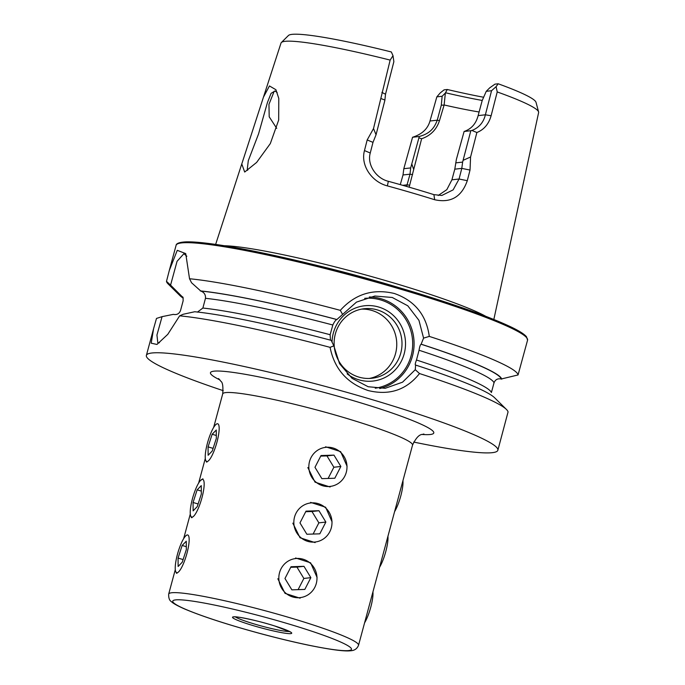 <?xml version="1.0" encoding="UTF-8"?>
<svg xmlns="http://www.w3.org/2000/svg" width="685" height="685" viewBox="0 0 685 685"><rect width="100%" height="100%" fill="white"/><g stroke="black" fill="none" stroke-linecap="round" stroke-linejoin="round"><path stroke-width="1.03" d="M242.387 162.105L263.46 97.133L269.445 85.95L275.909 89.718L278.786 98.426L278.684 120.021L270.31 143.593L256.627 162.431L244.691 172.038L241.771 163.938L242.387 162.105M277.177 92.552L275.036 90.994L271.072 93.357L267.458 102.442L258.536 133.96L248.295 160.667L247.165 170.205L247.679 170.274M493.834 319.484L538.624 112.554A133.412 12.227 15.1 0 0 538.59 111.938A133.412 12.227 15.1 0 0 497.224 91.936L491.111 115.756C488.73 124.096 483.987 129.679 476.88 132.522L470.578 156.993L470.021 170.06L467.29 180.686C461.639 196.895 450.764 203.248 434.675 199.737A139.612 12.792 -164.9 0 0 411.582 192.742A139.612 12.792 -164.9 0 0 387.367 185.883C371.878 181.953 360.361 165.487 364.471 150.572L367.186 139.945L373.513 128.566L390.15 60.092L393.01 55.682L391.332 51.966A128.403 11.765 15.1 0 0 288.419 35.517L281.347 42.53A133.412 12.227 15.1 0 1 390.15 60.092M202.906 478.815L200.465 480.545M186.585 535.19A19.66 4.435 -73.7 0 0 176.113 560.09A19.66 4.435 -73.7 0 0 175.831 571.906A19.66 4.435 -73.7 0 0 181.893 566.957A19.66 4.435 -73.7 0 0 188.281 547.58A19.66 4.435 -73.7 0 0 186.585 535.19L185.464 536.141M216.588 423.989A19.66 4.435 -73.7 0 0 206.117 448.889A19.66 4.435 -73.7 0 0 205.834 460.705A19.66 4.435 -73.7 0 0 211.896 455.756A19.66 4.435 -73.7 0 0 218.284 436.379A19.66 4.435 -73.7 0 0 216.588 423.989L215.467 424.94M347.081 466.262L340.625 451.638L325.589 446.783M332.079 521.867L325.623 507.234L310.588 502.379M317.078 577.464L310.622 562.839L295.586 557.975M175.702 571.598L176.944 573.294M190.704 516.002L191.946 517.697M205.706 460.406L206.947 462.092M332.028 342.2A37.88 36.742 -96.4 0 1 378.591 307A37.88 36.742 -96.4 0 1 404.184 353.785A37.88 36.742 -96.4 0 1 358.94 379.832A37.88 36.742 -96.4 0 1 347.149 373.89M358.991 377.135A34.986 33.933 83.6 0 0 371.964 378.266A34.986 33.933 83.6 0 0 401.907 346.447A34.986 33.933 83.6 0 0 377.144 309.86A34.986 33.933 83.6 0 0 364.172 308.729A34.986 33.933 83.6 0 0 334.22 340.539A34.986 33.933 83.6 0 0 358.991 377.135M369.326 378.454A34.986 33.933 83.6 0 0 396.735 345.677A34.986 33.933 83.6 0 0 371.895 310.451A34.986 33.933 83.6 0 0 361.552 309.123M186.842 256.25L183.905 253.698L177.055 261.31L170.574 285.114L183.066 297.59L183.143 300.818L180.523 310.553C179.196 313.816 176.816 315.083 173.365 314.364L162.08 316.641L156.942 335.025L157.815 342.8L159.459 342.723M197.408 312.129L202.88 308.044L205.474 298.317C205.74 294.747 204.181 292.332 200.808 291.048L191.552 282.759L189.531 278.752A182.022 16.68 15.1 0 1 340.317 310.348C355.018 294.036 373.034 288.419 394.354 293.497C414.682 300.612 426.327 314.92 429.289 336.403A182.022 16.68 15.1 0 1 518.048 374.952L527.561 340.162A182.022 16.68 15.1 0 0 395.887 287.811A182.022 16.68 15.1 0 0 176.088 245.333C176.139 245.119 175.737 242.302 186.371 241.848C192.519 241.719 201.279 242.43 212.633 243.997C253.638 249.486 329.305 267.133 395.93 286.732C429.546 296.596 458.119 305.938 481.658 314.749L509.289 326.146C518.365 330.375 524.085 333.895 526.474 336.72L527.561 340.162M415.264 369.694L419.503 373.548C406.402 390.039 389.294 395.699 368.17 390.544C347.141 383.36 334.443 368.967 330.076 347.355L333.843 345.856L339.563 363.701L352.064 378.343L368.188 386.742L385.201 388.292L402.54 382.187L415.264 369.694L415.607 365.122C414.939 364.985 415.23 363.273 416.489 360.002L419.057 350.249C419.614 346.661 420.299 344.658 421.112 344.238L423.578 338.125L418.955 320.357L407.789 305.801L392.274 297.478L374.858 296.023L356.483 302.111L336.84 319.552C335.727 319.895 334.391 321.71 332.824 324.998L330.136 334.717L330.427 339.786M518.048 374.952L501.18 379.01C497.721 378.291 495.332 379.558 494.022 382.812L491.393 392.531A161.061 14.762 15.1 0 0 416.489 360.002M276.723 128.352L269.205 116.818L268.957 104.325L274.205 91.233L274.753 91.105M393.01 55.682L393.866 61.667L385.518 94.222L384.85 100.472L376.056 134.757L372.983 142.377L370.26 153.003C366.852 164.58 376.133 178.4 388.352 181.302A134.431 12.321 15.1 0 1 411.668 187.913A134.431 12.321 15.1 0 1 433.905 194.643L441.842 195.465L453.127 189.873L459.07 179.008L461.793 168.382L462.623 162.105L470.826 130.724L471.922 130.458C479.055 127.65 483.541 122.427 485.382 114.797L491.547 90.72L486.247 91.319L482.189 100.558L478.13 115.611C476.032 123.694 471.366 128.985 464.113 131.477L456.373 159.425L454.797 169.169L451.92 179.812L446.825 189.651L438.194 195.499M434.675 199.737L433.905 194.643M479.106 111.989A101.996 9.35 15.1 0 1 444.137 104.968L439.47 120.654C436.55 129.602 430.608 135.639 421.626 138.755L409.15 187.176M224.226 245.735A144.252 13.22 15.1 0 1 388.72 281.501A144.252 13.22 15.1 0 1 485.742 316.299M263.46 97.133L281.013 43.052A133.412 12.227 15.1 0 1 281.347 42.53M183.212 298.155A167.405 15.344 15.1 0 1 179.89 295.56L168.09 283.898A182.022 16.68 15.1 0 1 166.489 281.329L169.323 270.395L177.261 250.325L185.729 253.604L189.531 278.752M223.233 390.673A182.022 16.68 15.1 0 1 146.376 355.421A182.022 16.68 15.1 0 1 366.184 397.891A182.022 16.68 15.1 0 1 497.858 450.25A182.022 16.68 15.1 0 1 413.697 442.065M333.843 345.856L331.215 340.351A167.405 15.344 15.1 0 0 194.703 311.743L183.16 314.278L179.65 315.836A182.022 16.68 15.1 0 1 330.076 347.355M179.65 315.836L167.774 334.349L156.968 344.452L151.205 343.194L153.594 328.68L156.488 318.431L162.08 316.641M497.858 450.25L508.047 412.002A182.022 16.68 15.1 0 0 506.446 409.459A182.022 16.68 15.1 0 0 419.503 373.548M179.89 295.56A167.405 15.344 15.1 0 1 178.434 293.334M170.574 285.114L166.489 281.329M200.26 290.894A167.405 15.344 15.1 0 1 336.977 319.544M342.568 314.406L340.317 310.348M415.744 365.105A167.405 15.344 15.1 0 1 494.656 397.797L506.446 409.459M421.249 344.221A167.405 15.344 15.1 0 1 501.728 379.173M429.289 336.403L423.578 338.125M538.59 111.938L536.012 102.313A128.403 11.765 15.1 0 0 498.192 83.784L496.103 86.661L497.224 91.936M406.625 186.44L410.007 174.187L410.683 167.928L419.271 136.503C429.692 133.652 434.247 128.386 437.244 120.192L441.311 105.139L442.142 96.26L436.842 96.85L440.232 92.92L444.068 89.855L447.279 89.495L445.361 93.023L444.137 104.968M483.644 97.253A117.032 10.729 15.1 0 1 447.279 89.495M498.192 83.784L494.981 84.144L489.724 87.834L486.247 91.319M482.24 100.438A109.506 10.035 15.1 0 1 445.584 92.783M470.826 130.724L464.113 131.477M462.623 162.105L455.748 162.876M491.547 90.72L496.103 86.661M442.142 96.26L445.361 93.023M410.683 167.928L403.816 168.698L403.011 174.966L400.271 184.625M419.271 136.503L412.558 137.257L403.816 168.698M436.842 96.85L429.992 121.005C427.808 128.694 422.243 134.029 413.286 137.017L412.558 137.257M470.578 156.993L463.24 160.281M470.021 170.06L461.793 168.382L454.797 169.169M387.367 185.883L388.352 181.302M364.471 150.572L370.26 153.003M367.186 139.945L372.983 142.377M376.056 134.757L373.513 128.566M476.88 132.522L471.922 130.458M384.876 100.036L381.177 98.623M413.475 168.912L411.942 164.4M419.1 137.89L421.626 138.755M441.311 105.139L443.657 105.13M307.83 467.555L315.023 482.146L330.101 487.009M292.829 523.152L300.021 537.742L315.1 542.606M277.827 578.748L285.02 593.347L300.099 598.202M203.282 491.984A19.66 4.435 -73.7 0 0 201.587 479.594A19.66 4.435 -73.7 0 0 191.115 504.494A19.66 4.435 -73.7 0 0 190.832 516.302A19.66 4.435 -73.7 0 0 196.895 511.353A19.66 4.435 -73.7 0 0 203.282 491.984M201.27 485.614L197.143 489.861L193.067 502.482L193.127 510.856L197.254 506.609L201.33 493.988L201.27 485.614M198.111 503.963L193.067 502.482M201.313 491.085L197.143 489.861M216.272 430.017L212.144 434.264L208.069 446.885L208.129 455.26L212.256 451.013L216.332 438.391L216.272 430.017M213.112 448.367L208.069 446.885M216.314 435.489L212.144 434.264M186.269 541.21L182.133 545.465L178.066 558.087L178.126 566.461L182.253 562.205L186.329 549.584L186.269 541.21M183.109 559.559L178.066 558.087M186.311 546.681L182.133 545.465M316.975 577.464A19.66 19.069 83.6 0 0 297.187 558.438A19.66 19.069 83.6 0 0 278.846 578.705A19.66 19.069 83.6 0 0 298.643 597.731A19.66 19.069 83.6 0 0 316.975 577.464M303.96 566.315L291.014 566.735L284.969 578.5L291.87 589.853L304.816 589.425L310.862 577.66L303.96 566.315L296.956 567.103L303.857 578.448L310.862 577.66M298.103 589.648L303.857 578.448M296.956 567.103L290.723 567.3M372.94 591.883A19.66 4.435 106.3 0 1 369.009 612.904A19.66 4.435 106.3 0 1 364.583 622.836M346.978 466.262A19.66 19.069 83.6 0 0 327.19 447.237A19.66 19.069 83.6 0 0 308.849 467.504A19.66 19.069 83.6 0 0 328.646 486.53A19.66 19.069 83.6 0 0 346.978 466.262M333.963 455.123L321.017 455.542L314.972 467.307L321.873 478.652L334.819 478.233L340.865 466.468L333.963 455.123L326.959 455.902L333.869 467.247L340.865 466.468M328.115 478.447L333.869 467.247M326.959 455.902L320.726 456.107M402.943 480.682A19.66 4.435 106.3 0 1 399.012 501.711A19.66 4.435 106.3 0 1 394.586 511.644M331.977 521.867A19.66 19.069 83.6 0 0 312.189 502.841A19.66 19.069 83.6 0 0 293.848 523.1A19.66 19.069 83.6 0 0 313.644 542.126A19.66 19.069 83.6 0 0 331.977 521.867M318.962 510.719L306.015 511.138L299.97 522.903L306.871 534.249L319.818 533.829L325.863 522.064L318.962 510.719L311.958 511.507L318.859 522.852L325.863 522.064M313.113 534.052L318.859 522.852M311.958 511.507L305.724 511.704M387.941 536.287A19.66 4.435 106.3 0 1 384.011 557.307A19.66 4.435 106.3 0 1 379.584 567.24M313.413 264.547A143.345 13.135 15.1 0 1 387.761 284.284A143.345 13.135 15.1 0 1 399.201 287.691M423.827 433.939C423.184 435.283 418.972 431.499 412.533 445.122A98.315 9.008 -164.9 0 0 341.421 416.848A98.315 9.008 -164.9 0 0 225.699 392.599A98.315 9.008 -164.9 0 0 222.702 393.901L213.643 427.466M219.936 379.944A115.662 10.6 15.1 0 1 236.984 372.965A115.662 10.6 15.1 0 1 350.121 399.697A115.662 10.6 15.1 0 1 421.943 434.453M171.695 592.756A98.315 9.008 -164.9 0 0 168.69 594.058C168.519 597.911 169.4 600.428 171.336 601.618C172.312 602.535 174.401 604.453 184.428 608.896C202.049 616.337 227.035 624.472 259.392 633.308C276.68 637.966 292.812 641.879 307.796 645.03C333.312 650.262 345.308 651.444 350.763 650.75C354.565 650.527 357.15 648.704 358.529 645.279A98.315 9.008 -164.9 0 0 276.774 613.948A98.315 9.008 -164.9 0 0 171.695 592.756M175.6 599.897A92.526 8.477 -164.9 0 0 239.707 627.743A92.526 8.477 -164.9 0 0 348.622 650.562A92.526 8.477 -164.9 0 0 284.515 622.716A92.526 8.477 -164.9 0 0 175.6 599.897M233.457 616.842A30.654 2.808 -164.9 0 0 254.692 626.064A30.654 2.808 -164.9 0 0 290.765 633.625A30.654 2.808 -164.9 0 0 269.53 624.395A30.654 2.808 -164.9 0 0 233.457 616.842M235.315 616.877A28.916 2.654 -164.9 0 0 261.867 626.124A28.916 2.654 -164.9 0 0 289.472 631.493M379.73 388.541A46.426 45.022 83.6 0 0 412.447 356.097A46.426 45.022 83.6 0 0 369.326 296.982M375.243 388.215A45.27 43.9 83.6 0 0 411.086 355.815A45.27 43.9 83.6 0 0 364.694 298.335M178.04 243.68A180.866 16.577 15.1 0 1 395.904 286.732M183.152 297.889A166.84 15.293 15.1 0 1 178.982 293.497M202.88 308.044A161.061 14.762 15.1 0 1 330.136 334.717M205.474 298.317A161.061 14.762 15.1 0 1 332.824 324.998M200.808 291.048A166.84 15.293 15.1 0 1 336.84 319.552M419.057 350.249A161.061 14.762 15.1 0 1 494.022 382.812M421.112 344.238A166.84 15.293 15.1 0 1 501.18 379.01M395.956 286.741A180.866 16.577 15.1 0 1 526.697 337.756M491.111 115.756L485.382 114.797L478.13 115.611M467.29 180.686L459.07 179.008L451.92 179.812M409.741 185.275L407.13 184.83L402.729 185.327M412.61 174.624L410.007 174.187L403.011 174.966M439.47 120.654L437.244 120.192L429.992 121.005M385.518 94.222L381.887 92.398M205.294 458.419L198.641 483.062M190.293 514.015L183.64 538.667M175.291 569.62L168.69 594.058M233.953 616.902L234.099 616.894C235.118 615.995 258.168 620.584 274.539 625.919L290.534 632.015M241.771 163.938L215.638 244.417M169.323 270.395L176.088 245.333M146.376 355.421L153.594 328.68M183.066 297.59L182.758 296.896M412.533 445.122L358.529 645.279M222.702 393.901C223.259 386.605 222.668 382.418 220.938 381.348L218.566 378.557M201.587 479.594L202.914 478.815M190.832 516.302L191.535 517.672M205.834 460.705L206.536 462.067M175.831 571.906L176.533 573.268"/></g></svg>
